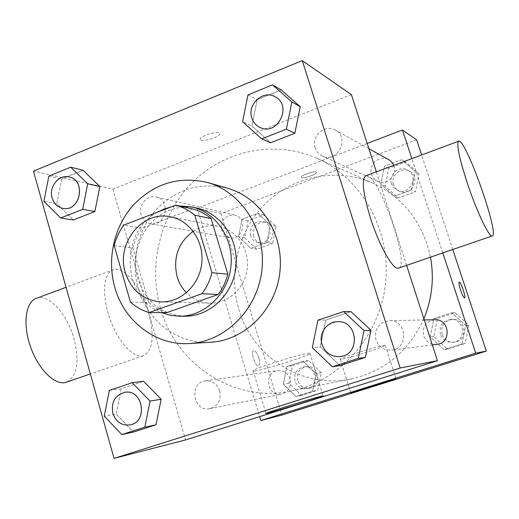 <?xml version="1.0" encoding="UTF-8"?>
<svg xmlns="http://www.w3.org/2000/svg" width="519" height="519" viewBox="0 0 519 519"><rect width="100%" height="100%" fill="white"/><g stroke="black" fill="none" stroke-linecap="round" stroke-linejoin="round"><path stroke-width="0.39" stroke-dasharray="2.6 1.95" d="M193.23 231.305C201.1 226.329 209.52 224.649 218.486 226.271C236.281 229.625 249.47 248.737 247.2 268.368C245.13 288.019 228.088 303.79 209.987 303.18C200.885 302.804 193.036 299.327 186.438 292.755M192.62 208.956L142.141 228.191L123.704 225.155M114.206 245.695L132.929 248.03L148.745 302.525L130.451 302.09M132.929 248.03C134.745 240.758 137.82 234.147 142.141 228.191M166.8 312.633C160.092 310.634 154.072 307.267 148.745 302.525M157.64 212.122C119.364 231.695 121.706 297.958 161.487 312.607M178.627 205.842L171.374 206.847M185.166 316.214C161.746 314.754 146.008 302.298 137.944 278.846C129.562 251.78 144.522 219.355 169.992 210.143C178.867 206.796 187.91 206.127 197.11 208.132M210.474 342.281C177.998 344.584 147.247 321.04 138.268 288.506C130.606 261.842 137.256 231.279 155.291 210.63C175.558 189.221 199.62 181.747 227.497 188.215M247.972 94.886L257.165 99.68L281.214 89.936L257.165 99.68L251.89 125.922L270.568 142.757L251.89 125.922L242.594 121.712M317.888 320.21L325.77 320.093L350.974 311.627L325.77 320.093L320.301 346.9L339.932 365.597L320.301 346.9L312.302 347.633M48.857 176.071L61.631 178.932L83.059 170.245L61.631 178.932L56.785 203.656L73.283 219.998L56.785 203.656L43.914 201.32M109.36 390.385L121.187 388.796L143.581 381.277L121.187 388.796L116.172 414.026L133.461 432.048L116.172 414.026L104.241 416.16M351.402 94.64L112.902 189.104L33.456 171.134M201.08 140.078C205.044 141.914 221.801 135.894 219.719 133.37C218.376 130.165 197.966 136.705 200.36 139.572L201.08 140.078M160.54 308.377C147.805 264.405 160.514 214.055 192.724 182.104C224.941 150.238 274.798 139.702 316.687 158.204C361.704 177.946 391.449 230.689 385.5 283.646C379.746 336.63 339.205 381.601 290.964 391.041C233.894 403.276 175.792 364.396 160.54 308.377M406.598 265.365L376.359 171.834M112.902 189.104L185.594 439.924M375.977 339.861C374.193 328.942 378.623 322.539 389.263 320.664C406.799 319.516 409.115 348.645 391.573 350.078C384.015 350.455 378.812 347.049 375.977 339.861M315.176 147.844C310.894 136.27 324.978 123.73 335.274 130.074C350.468 137.645 337.298 163.712 322.26 155.972C318.789 154.305 316.428 151.593 315.176 147.844M141.155 214.872C137.989 205.388 146.994 194.463 156.011 196.941C171.374 199.757 165.905 227.205 150.672 223.799C145.949 222.768 142.783 219.79 141.155 214.872M219.66 390.775C217.033 383.768 212.271 380.472 205.375 380.888C188.365 382.652 193.256 412.65 209.948 408.641C218.077 405.884 221.315 399.928 219.66 390.775M366.051 175.669C377.91 172.405 410.406 264.165 398.774 268.051M148.616 312.587C141.804 288.09 124.56 266.266 113.603 269.595C103.683 271.846 101.439 294.208 109.593 317.758C117.612 341.346 133.545 358.863 143.212 355.807C152.884 350.662 154.688 336.254 148.616 312.587M66.925 382.003C77.175 375.737 79.569 361.432 74.107 339.082C67.697 315.027 49.5 294.176 37.109 298.055M254.959 370.91L253.188 370.949C248.127 370.125 308.675 351.311 309.992 353.309C313.703 354.25 265.04 369.788 254.959 370.91M201.08 140.091C205.05 141.921 221.801 135.907 219.719 133.383C218.376 130.172 197.973 136.711 200.366 139.579L201.08 140.091M423.854 318.737C408.823 351.279 384.637 371.345 351.292 378.928C302.519 389.419 252.208 356.851 238.844 309.395C227.705 272.183 238.63 229.508 266.422 202.65C294.215 175.85 337.103 167.358 372.921 183.194C403.594 197.758 422.777 222.411 430.478 257.165M290.089 378.922C287.811 373.018 283.705 370.255 277.756 370.618C263.081 372.155 267.369 397.47 281.752 394.018C288.752 391.663 291.529 386.629 290.089 378.922M393.765 165.36C398.131 174.858 386.772 186.081 377.676 181.345C374.712 179.924 372.687 177.628 371.61 174.468C367.932 164.698 379.953 154.24 388.744 159.657M221.814 230.164C220.802 220.017 225.084 214.97 234.672 215.028C247.998 217.487 243.314 240.699 230.099 237.767C225.999 236.872 223.241 234.341 221.814 230.164M436.914 344.363C430.504 344.687 426.093 341.846 423.673 335.832C422.148 326.685 425.898 321.319 434.922 319.749M367.173 143.432L197.188 208.171L259.643 416.627M442.804 252.935L411.846 158.632M416.647 139.832L220.958 213.549L197.188 208.171M301.539 177.595C303.972 178.783 317.706 173.93 316.389 172.347C315.714 170.323 299.723 175.584 301.189 177.342L301.539 177.595C303.972 178.789 317.706 173.936 316.389 172.353C315.714 170.329 299.723 175.591 301.195 177.349L301.545 177.602M461.936 343.961L465.79 325.413L451.718 312.704L433.962 318.504L430.16 336.883L444.063 349.631L461.936 343.961L465.79 325.413L451.718 312.704L433.962 318.504L430.16 336.883L444.063 349.631L461.936 343.961L465.102 343.52L468.897 325.257L455.027 312.743L437.523 318.452L433.774 336.552L447.482 349.105L465.102 343.52M266.792 242.49L270.328 224.967L257.859 213.393L241.997 219.31L238.5 236.683L250.826 248.29L266.792 242.49L270.328 224.967L257.859 213.393L241.997 219.31L238.5 236.683L250.826 248.29L266.792 242.49L272.585 243.534L276.076 226.265L263.762 214.853L248.095 220.672L244.65 237.799L256.821 249.25L272.585 243.534M452.802 249.496L421.642 154.986M220.958 213.549L281.895 415.077M411.548 189.863L415.304 171.594L401.706 159.774L384.521 166.177L380.81 184.29L394.245 196.156L411.548 189.863L415.304 171.594L401.706 159.774L384.521 166.177L380.81 184.29L394.245 196.156L411.548 189.863L415.408 191.738L419.112 173.742L405.702 162.084L388.75 168.39L385.092 186.23L398.345 197.927L415.408 191.738M312.483 391.345L316.11 373.576L303.219 361.172L286.858 366.511L283.277 384.138L296.018 396.568L312.483 391.345L316.11 373.576L303.219 361.172L286.858 366.511L283.277 384.138L296.018 396.568L312.483 391.345L317.712 390.23L321.287 372.713L308.565 360.497L292.418 365.765L288.882 383.132L301.461 395.381L317.712 390.23M258.812 357.974C257.184 353.199 255.471 350.779 253.674 350.714C250.262 351.266 255.393 367.154 258.559 365.811C259.909 364.98 259.993 362.366 258.812 357.974C257.19 353.199 255.478 350.779 253.681 350.714C250.268 351.266 255.4 367.147 258.566 365.811C259.915 364.974 260 362.366 258.819 357.974M464.622 297.971L464.602 297.977C463.61 297.634 462.228 294.922 460.463 289.842C459.03 285.281 458.608 282.693 459.185 282.07M341.21 359.284L340.334 359.297C337.207 358.785 384.949 343.863 385.319 345.245C387.687 345.849 347.458 358.642 341.21 359.284M295.019 381.16C293.676 373.667 296.485 368.938 303.446 366.978C316.35 364.559 320.217 386.752 307.229 388.828C301.357 389.484 297.29 386.927 295.019 381.16M321.287 372.713L316.11 373.576M308.565 360.497L303.219 361.172M292.418 365.765L286.858 366.511M288.882 383.132L283.277 384.138M301.461 395.381L296.018 396.568M297.724 380.687C296.388 373.245 299.184 368.548 306.093 366.602C318.913 364.202 322.76 386.233 309.856 388.296C304.024 388.945 299.976 386.408 297.724 380.687M440.423 334.411C438.99 325.887 442.499 320.891 450.946 319.425C464.855 318.536 466.73 341.21 452.821 342.358C446.827 342.663 442.694 340.016 440.423 334.411M468.897 325.257L465.79 325.413M455.027 312.743L451.718 312.704M437.523 318.452L433.962 318.504M433.774 336.552L430.16 336.883M447.482 349.105L444.063 349.631M442.143 334.268C440.722 325.809 444.206 320.846 452.594 319.393C466.399 318.51 468.268 341.009 454.456 342.151C448.5 342.456 444.4 339.828 442.143 334.268M250.599 235.62C249.626 226.122 253.668 221.405 262.711 221.477C275.284 223.799 270.892 245.506 258.417 242.743C254.55 241.906 251.942 239.531 250.599 235.62M276.076 226.265L270.328 224.967M263.762 214.853L257.859 213.393M248.095 220.672L241.997 219.31M244.65 237.799L238.5 236.683M256.821 249.25L250.826 248.29M253.57 236.177C252.604 226.751 256.62 222.067 265.605 222.138C278.1 224.448 273.734 246 261.342 243.262C257.495 242.425 254.907 240.063 253.57 236.177M391.534 183.869C388.076 174.734 399.351 165.01 407.603 170.089C419.767 176.162 409.29 196.487 397.23 190.304L393.713 187.696L391.534 183.869M419.112 173.742L415.304 171.594M405.702 162.084L401.706 159.774M388.75 168.39L384.521 166.177M385.092 186.23L380.81 184.29M398.345 197.927L394.245 196.156M393.584 184.835C390.152 175.766 401.349 166.119 409.543 171.166C421.623 177.193 411.223 197.369 399.241 191.226L395.75 188.637L393.584 184.835M130.003 424.918C121.725 425.788 116.016 421.921 112.883 413.312C111.06 402.16 115.049 395.16 124.858 392.312M121.187 388.796L116.172 414.026M340.204 356.553C331.394 356.975 325.342 352.926 322.052 344.421C319.996 331.498 325.166 323.927 337.571 321.702M325.77 320.093L320.301 346.9M62.942 208.379C57.59 207.191 54.002 203.733 52.179 198.011C48.617 186.963 58.861 174.157 69.111 176.96M61.631 178.932L56.785 203.656M260.045 127.479C256.049 125.546 253.324 122.387 251.884 117.995C246.966 104.423 263.256 89.495 275.18 96.832M257.165 99.68L251.89 125.922M161.091 301.915L209.987 303.18M170.492 216.825L218.486 226.271M113.603 269.595L66.049 287.286M143.212 355.807L90.358 373.952M458.368 141.324L458.841 141.149M253.188 370.949L265.949 413.416M309.992 353.309L323.11 395.874M372.921 183.194L316.687 158.204M351.292 378.928L290.964 391.041M209.948 408.641L281.752 394.018M205.375 380.888L277.756 370.618M368.866 148.661L335.274 130.074M377.676 181.345L322.26 155.972M234.672 215.028L156.011 196.941M230.099 237.767L150.672 223.799M424.257 319.964L389.263 320.664M432.333 344.94L391.573 350.078M340.334 359.297L350.766 392.799M385.319 345.245L395.991 378.851M306.093 366.602L303.446 366.978M309.856 388.296L307.229 388.828M452.594 319.393L450.946 319.425M454.456 342.151L452.821 342.358M265.605 222.138L262.711 221.477M261.342 243.262L258.417 242.743M409.543 171.166L407.603 170.089M399.241 191.226L397.23 190.304"/><path stroke-width="0.78" d="M186.438 292.755C182.078 288.246 178.971 282.894 177.115 276.698C172.801 257.761 178.173 242.626 193.23 231.305M125.345 272.67C115.795 243.554 142.336 210.189 170.492 216.825C189.896 220.478 204.278 241.601 201.761 263.347C199.471 285.119 180.82 302.59 161.091 301.915C143.367 300.384 131.45 290.634 125.345 272.67M149.031 312.548L201.982 293.722C206.659 287.468 209.981 280.461 211.953 272.702L194.748 215.164C189.046 210.344 182.688 207.023 175.688 205.187L123.704 225.155C119.247 231.325 116.081 238.169 114.206 245.695L130.451 302.09C135.933 306.995 142.122 310.479 149.031 312.548L166.8 312.633L218.188 294.461L201.982 293.722M218.188 294.461C222.716 288.421 225.94 281.661 227.847 274.168L211.123 218.609C205.589 213.951 199.419 210.733 192.62 208.956L175.688 205.187M171.374 206.847L164.335 208.956L157.64 212.122M161.487 312.607L170.381 315.325L179.632 316.227C204.674 316.363 227.997 294.111 230.91 266.565C234.082 239.051 216.176 212.245 191.706 206.912L178.627 205.842M191.706 206.912L197.11 208.132C221.341 213.413 239.071 239.921 235.937 267.123C233.057 294.351 209.968 316.35 185.166 316.214L179.632 316.227M211.123 218.609L194.748 215.164M227.847 274.168L211.953 272.702M114.796 287.331C106.882 259.5 113.791 227.588 132.514 206.004C153.54 183.616 178.523 175.772 207.47 182.474C241.88 192.069 266.396 230.618 261.9 269.99C257.696 309.395 225.35 341.664 189.682 343.513C155.94 345.901 124.073 321.293 114.796 287.331M207.47 182.474L227.497 188.215C260.616 197.46 284.191 234.348 279.89 271.975C275.874 309.642 244.812 340.49 210.474 342.281L189.682 343.513M261.634 138.897L270.568 142.757L294.844 133.253L300.216 106.674L281.214 89.936L272.501 84.882L247.972 94.886L242.594 121.712L261.634 138.897L286.391 129.153L291.873 101.971L272.501 84.882M332.335 366.764L339.932 365.597L365.382 357.409L370.955 330.246L350.974 311.627L343.623 311.549L317.888 320.21L312.302 347.633L332.335 366.764L358.318 358.395L364.02 330.597L343.623 311.549M400.181 368.016L302.266 60.613L33.456 171.134L114.05 458.387L400.181 368.016L437.426 360.692L406.598 265.365M60.691 217.986L73.283 219.998L94.899 211.531L99.836 186.503L83.059 170.245L70.655 167.183L48.857 176.071L43.914 201.32L60.691 217.986L82.683 209.332L87.711 183.771L70.655 167.183M121.835 434.585L133.461 432.048L156.057 424.776L161.162 399.234L143.581 381.277L132.157 382.717L109.36 390.385L104.241 416.16L121.835 434.585L144.84 427.169L150.049 401.07L132.157 382.717M376.359 171.834L351.402 94.64L302.266 60.613M114.05 458.387L185.594 439.924L437.426 360.692M267.668 413.169L265.975 413.507C261.31 414.091 322.221 395.283 323.11 395.874C326.451 395.588 277.444 410.866 267.668 413.169M398.774 268.051L398.326 268.206C393.168 270.269 379.045 245.305 370.41 217.915C362.742 192.328 361.289 178.244 366.051 175.669L458.368 141.324M66.049 287.286L37.109 298.055C25.937 300.806 22.356 323.162 30.29 346.16C38.069 369.204 54.982 385.838 65.926 382.341L66.925 382.003M467.288 183.045C458.893 156.959 456.084 142.997 458.841 141.149C466.328 139.676 500.264 236.366 492.116 235.996C489.054 237.358 476.546 211.038 467.288 183.045M430.478 257.165C434.306 278.333 432.1 298.86 423.854 318.737M368.866 148.661L389.678 160.241L392.092 162.486L393.765 165.36M424.257 319.964L434.922 319.749C449.785 318.789 451.777 343.137 436.914 344.363L432.333 344.94M411.846 158.632L402.446 129.997L367.173 143.432M259.643 416.627L260.81 420.52L475.715 353.167L442.804 252.935M421.642 154.986L416.647 139.832L402.446 129.997M260.81 420.52L281.895 415.077L486.297 351.084L452.802 249.496M486.297 351.084L475.715 353.167M351.616 392.669L350.779 392.838C347.912 393.194 395.9 378.345 395.991 378.851C398.118 378.675 357.649 391.268 351.616 392.669M460.47 289.842C459.03 285.236 458.608 282.647 459.205 282.064C460.723 281.317 466.367 297.925 464.609 297.977C463.616 297.627 462.234 294.915 460.47 289.842M459.205 282.064L459.198 282.07C460.703 281.317 466.322 297.783 464.622 297.971M124.858 392.312L124.878 392.306C143.108 388.828 148.415 422.018 130.029 424.912L130.003 424.918M133.461 432.048L156.057 424.776L161.162 399.234L150.049 401.07M161.162 399.234L143.581 381.277M156.057 424.776L144.84 427.169M112.837 413.325C111.014 402.16 115.01 395.154 124.832 392.312C143.062 388.835 148.369 422.031 129.984 424.925C121.693 425.807 115.977 421.941 112.837 413.325M337.558 321.702L337.584 321.702C358.058 320.346 360.718 354.892 340.224 356.553L340.204 356.553C331.369 356.981 325.316 352.939 322.02 344.421C318.387 333.827 326.717 321.585 337.558 321.702C358.032 320.346 360.692 354.892 340.192 356.553L340.224 356.553M339.932 365.597L365.382 357.409L370.955 330.246L364.02 330.597M370.955 330.246L350.974 311.627M365.382 357.409L358.318 358.395M69.111 176.96L69.137 176.966C86.621 180.138 80.289 212.277 62.968 208.385L62.942 208.379C57.551 207.191 53.957 203.733 52.127 197.999C48.565 186.944 58.829 174.125 69.085 176.953C86.569 180.132 80.237 212.271 62.916 208.372L62.968 208.385M73.283 219.998L94.899 211.531L99.836 186.503L87.711 183.771M99.836 186.503L83.059 170.245M94.899 211.531L82.683 209.332M275.2 96.845L275.2 96.845C292.807 105.597 277.457 136.471 260.064 127.486L260.032 127.473C256.016 125.54 253.291 122.374 251.845 117.975C246.927 104.397 263.243 89.463 275.161 96.826C292.768 105.578 277.425 136.458 260.032 127.473M270.568 142.757L294.844 133.253L300.216 106.674L291.873 101.971M300.216 106.674L281.214 89.936M294.844 133.253L286.391 129.153M90.358 373.952L65.926 382.341M398.326 268.206L492.116 235.996"/></g></svg>
